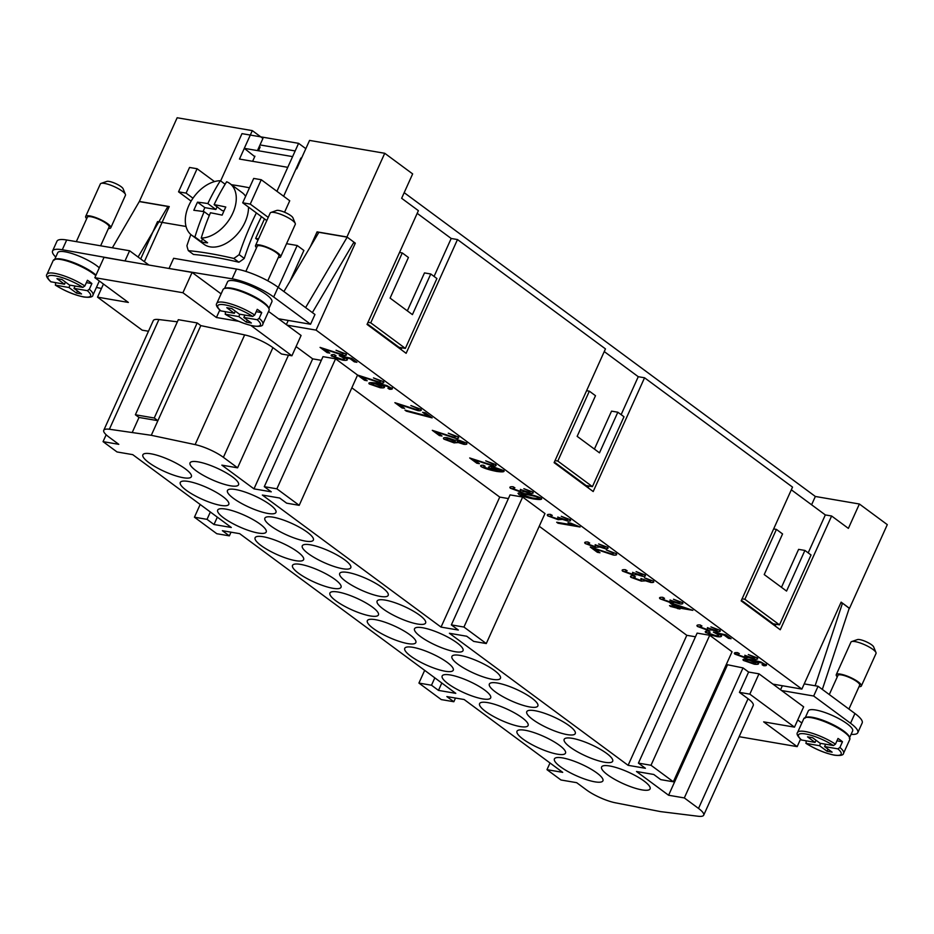 <?xml version="1.0" encoding="UTF-8"?>
<svg xmlns="http://www.w3.org/2000/svg" width="934" height="934" viewBox="0 0 934 934"><rect width="100%" height="100%" fill="white"/><g stroke="black" fill="none" stroke-linecap="round" stroke-linejoin="round"><path stroke-width="1.4" d="M703.699 815.172A22.941 5.429 24.3 0 1 698.072 816.246L660.548 811.611L614.782 802.68A22.941 5.429 24.3 0 1 586.517 789.954L576.675 782.68L560.949 779.983L546.985 769.674L562.712 772.36L464.151 699.531L446.861 696.577L453.842 701.738L441.257 699.578L418.922 683.081L431.496 685.229L438.478 690.389L455.78 693.343L239.676 533.664L222.374 530.699L229.355 535.859L216.781 533.711L194.435 517.202L207.021 519.351L214.003 524.511L231.305 527.476L132.745 454.648L117.019 451.951L103.055 441.642L118.781 444.327L108.939 437.054A22.941 5.429 24.3 0 1 103.756 430.305A22.941 5.429 24.3 0 1 109.383 429.243L151.285 435.302L195.124 444.607A22.941 5.429 24.3 0 1 223.389 457.333L237.586 467.829L221.86 465.144L253.978 488.867L271.269 491.821L264.287 486.672L276.873 488.821L299.207 505.329L286.633 503.169L279.651 498.02L262.349 495.055L441.035 627.099L458.337 630.053L451.356 624.893L510.057 494.892L522.643 497.04L463.941 627.053L486.275 643.549L473.69 641.401L466.72 636.241L449.417 633.287L628.103 765.32L645.406 768.285L638.424 763.125L651.01 765.273L673.344 781.781L660.758 779.633L653.777 774.473L636.486 771.507L668.592 795.243L684.318 797.928L698.515 808.424A22.941 5.429 24.3 0 1 703.699 815.172L753.236 705.474A22.941 5.429 -155.7 0 0 748.052 698.725L739.436 692.363L749.815 694.137L794.484 727.142L803.649 706.828L772.943 684.132L801.874 689.082L841.137 602.138L849.216 608.279M800.52 739.203L797.169 746.628L739.133 736.692M794.484 727.142L763.662 721.865L797.169 746.628M112.36 247.802L139.364 201.452L169.241 206.566L144.361 261.66M254.725 156.632L244.288 148.343L252.32 130.62L177.156 117.754L139.364 201.452M103.464 284.029L97.533 297.152L142.201 330.169L148.483 331.243M177.355 321.81L158.92 319.545A22.941 5.429 -155.7 0 0 153.281 320.607L103.756 430.305M197.179 322.93L178.312 319.697L135.383 414.766L154.25 418L197.179 322.93L200.81 325.604L244.65 334.909L195.124 444.607M296.066 168.739L296.72 168.856L309.563 140.415L384.738 153.281L346.946 236.967L355.317 243.167L316.066 330.111L287.123 325.16L301.087 335.469L291.91 355.784L281.531 354.009L272.915 347.635A22.941 5.429 -155.7 0 0 244.65 334.909M291.91 355.784L250.907 325.476M238.719 321.319L216.419 317.502L182.912 292.739L94.848 277.678L128.355 302.429L97.533 297.152M264.287 486.672L322.989 356.66L335.575 358.808L357.559 375.048L379.262 382.029L381.049 381.177L373.46 377.92L383.314 381.586L383.862 382.555M383.314 381.586C384.469 382.858 383.547 383.337 380.558 383.01L361.913 376.846L367.179 380.733L364.575 380.29L357.897 375.351M352.165 388.042L499.737 497.086L508.4 498.569M522.643 497.04L544.977 513.548L486.275 643.549M539.233 526.262L686.805 635.307L695.468 636.79M638.424 763.125L697.126 633.112L709.712 635.272L732.046 651.769L673.344 781.781M726.302 664.494L743.02 667.915L748.601 672.048L758.98 673.823L772.943 684.132M316.066 330.111L801.874 689.082M296.066 346.584L312.68 358.854L321.331 360.337M345.895 353.939C347.051 355.212 346.129 355.691 343.14 355.364L324.507 349.199L329.76 353.087L327.157 352.643L320.058 347.39L341.856 354.383L343.63 353.531L336.053 350.273L345.895 353.939L346.444 354.92M420.72 409.232C421.876 410.505 420.965 410.972 417.965 410.656L399.332 404.492L404.585 408.38L401.994 407.936L394.884 402.682L416.681 409.664L418.455 408.823L410.878 405.566L420.72 409.232L421.281 410.201M418.771 409.384L418.502 408.742L418.771 409.384M458.139 436.878C459.294 438.151 458.372 438.618 455.383 438.303L436.75 432.138L442.004 436.026L439.4 435.583L432.302 430.329L454.087 437.31L455.874 436.47L448.285 433.213L458.139 436.878L458.687 437.848M495.545 464.525C496.701 465.786 495.791 466.264 492.79 465.949L474.157 459.785L479.422 463.673L476.819 463.229L469.709 457.975L491.506 464.957L493.292 464.116L485.703 460.859L495.545 464.525L496.106 465.494M493.596 464.677L493.327 464.035L493.596 464.677M509.894 487.268L510.361 488.225C509.275 487.023 510.209 486.544 513.151 486.766L514.821 487.793L512.591 488.599L519.397 491.015L521.569 490.198L520.343 489.463L528.901 492.37L530.582 491.669L523.846 488.669L532.765 492.02C533.711 493.164 532.859 493.607 530.208 493.374L524.266 491.517L520.845 492.066L510.361 488.225L509.871 487.303M532.765 492.02L533.209 492.895M510.396 488.143L520.88 491.984L524.336 491.809M547.301 514.914L547.768 515.872C546.694 514.669 547.616 514.19 550.57 514.412L552.227 515.44L550.009 516.245L556.804 518.662L558.987 517.845L557.761 517.109L566.319 520.016L568 519.316L561.264 516.315L570.184 519.666C571.129 520.81 570.277 521.254 567.615 521.009L561.684 519.164L558.252 519.713L547.768 515.872L547.277 514.949M559.279 518.382L559.022 517.763L559.279 518.382M570.184 519.666L570.627 520.542M547.814 515.79L558.298 519.631L561.743 519.456M584.719 542.561L585.186 543.506C584.1 542.315 585.034 541.837 587.988 542.059L589.646 543.086L587.416 543.892L594.222 546.308L596.394 545.491L595.168 544.755L603.726 547.663L605.407 546.95L598.671 543.962L607.59 547.312C608.536 548.445 607.684 548.9 605.034 548.655L599.091 546.81L595.67 547.347L585.186 543.506L584.696 542.596M607.59 547.312L608.046 548.188M585.221 543.436L595.705 547.277L599.161 547.091M622.126 570.207L622.604 571.153C621.519 569.962 622.453 569.471 625.395 569.705L627.064 570.732L624.834 571.538L631.629 573.955L633.812 573.137L632.587 572.402L641.144 575.309L642.826 574.597L636.089 571.608L645.009 574.959C645.954 576.091 645.102 576.547 642.452 576.301L636.509 574.457L633.089 574.994L622.604 571.153L622.114 570.242M645.009 574.959L645.452 575.834M622.639 571.071L633.124 574.912L636.568 574.737M659.544 597.842L660.011 598.799C658.925 597.608 659.859 597.118 662.813 597.34L664.471 598.379L662.241 599.184L669.048 601.601L671.231 600.784L670.005 600.048L678.551 602.955L680.232 602.243L673.496 599.254L682.427 602.605C683.373 603.738 682.509 604.193 679.859 603.948L673.916 602.091L670.495 602.64L660.011 598.799L659.521 597.888M671.511 601.309L671.266 600.702L671.511 601.309M682.427 602.605L682.871 603.481M660.046 598.717L670.53 602.558L673.986 602.383M696.951 625.488L697.429 626.445C696.344 625.255 697.278 624.764 700.22 624.986L701.889 626.025L699.659 626.831L706.454 629.247L708.637 628.43L707.412 627.695L715.969 630.602L717.651 629.89L710.914 626.901L719.834 630.252C720.779 631.384 719.927 631.839 717.277 631.594L711.334 629.738L707.914 630.287L697.429 626.445L696.939 625.535M719.834 630.252L720.277 631.127M697.464 626.364L707.949 630.205L711.404 630.03M734.871 654.01L734.836 654.092C733.75 652.901 734.684 652.411 737.638 652.632L739.296 653.66L737.066 654.477L743.873 656.894L746.056 656.077L744.83 655.341L753.376 658.248L755.057 657.536L748.321 654.547L757.252 657.898C758.198 659.03 757.346 659.486 754.684 659.241L748.753 657.384L745.32 657.933L734.836 654.092L734.346 653.181L745.355 657.851L748.788 657.303L754.719 659.159C757.381 659.404 758.233 658.949 757.287 657.816M746.348 656.602L746.091 655.995L746.348 656.602M757.252 657.898L757.696 658.774M766.02 664.378C767.036 665.44 766.23 665.872 763.568 665.685L762.051 664.681L763.884 664.716L763.72 663.934L761.875 662.988L752.722 660.653L758.268 663.082C759.167 664.214 757.848 664.576 754.287 664.202L743.417 660.431C742.051 659.03 744.375 658.715 750.364 659.509L760.79 661.949L766.475 665.218M763.884 664.716L761.911 662.906L752.722 660.653M758.268 663.082L758.63 663.77M743.009 659.626L743.417 660.431L742.985 659.673M705.275 631.617L705.777 632.622C704.621 631.396 705.532 630.905 708.486 631.127L710.109 632.201L707.995 633.007L715.642 635.599C718.223 635.902 719.133 635.622 718.374 634.77L713.366 632.108L725.718 634.805L731.042 638.739L728.462 638.296L724.177 635.143L717.709 633.707L721.106 635.447C722.11 636.638 720.838 637.046 717.3 636.673L711.264 635.155L705.252 631.653M721.106 635.447L721.527 636.217M670.822 606.586L669.515 605.617L674.78 606.516L670.122 603.072L672.608 603.492L692.841 610.346L678.574 607.906L680.022 608.98L677.535 608.548L676.088 607.485L670.857 606.505L679.87 608.863M630.462 576.36L630.929 577.305C629.843 576.115 630.777 575.624 633.719 575.858L635.389 576.885L633.159 577.691L639.965 580.107L642.137 579.29L640.911 578.555L649.469 581.462L651.15 580.75L644.413 577.761L653.333 581.111C654.279 582.244 653.426 582.699 650.776 582.454L644.834 580.609L641.413 581.146L630.929 577.305L630.438 576.395M653.333 581.111L653.777 581.987M630.964 577.224L641.448 581.065L644.904 580.89M616.113 553.605C617.269 554.878 616.358 555.356 613.358 555.041L594.724 548.877L599.978 552.765L597.386 552.309L590.276 547.067L612.074 554.049L613.86 553.208L606.271 549.951L616.113 553.605L616.673 554.586M580.107 526.998L558.007 523.215L556.687 522.246L573.908 525.2L568.012 522.69L570.639 523.133L580.107 526.998M541.241 498.289C542.526 499.643 539.934 499.865 533.489 498.931C526.671 497.6 521.767 496.094 518.779 494.436L518.603 493.024L526.496 493.771C533.349 495.125 538.264 496.619 541.241 498.289L541.627 498.989M517.985 493.35L518.603 493.024M480.625 465.704L481.068 466.58C480.041 465.517 480.858 465.097 483.52 465.284L485.026 466.264L483.31 466.977L493.817 470.199L488.867 467.899C487.933 466.755 489.276 466.381 492.895 466.778L503.695 470.538C505.014 471.915 502.69 472.219 496.736 471.437C489.381 469.965 484.162 468.343 481.068 466.58L480.613 465.751M503.695 470.538L504.08 471.285M466.416 442.996C467.444 444.152 466.568 444.596 463.789 444.315L457.8 442.389L454.157 442.903L443.965 439.155C442.798 437.848 443.872 437.357 447.176 437.707L454.811 440.183L457.66 439.751L466.416 442.996L466.907 443.872M443.452 438.151L444 439.073L454.193 442.833L457.812 442.611M444 439.073L443.428 438.198M427.865 416.19L422.612 412.303L425.215 412.758L432.15 417.883L406.337 411.147L404.982 410.143L427.865 416.19L422.798 412.338M391.895 387.925C392.91 388.988 392.093 389.42 389.443 389.233L387.914 388.229L389.758 388.264L389.583 387.482L387.75 386.524L378.585 384.201L384.131 386.629C385.041 387.75 383.711 388.124 380.161 387.738L369.292 383.979C367.926 382.566 370.238 382.263 376.239 383.057L386.664 385.485L392.35 388.754M389.758 388.264L387.785 386.442L378.585 384.201M384.131 386.629L384.493 387.318M368.872 383.173L369.327 383.897L368.86 383.22M331.138 355.165L331.652 356.169C330.496 354.943 331.395 354.441 334.349 354.675L335.971 355.737L333.87 356.543L341.517 359.146C344.097 359.438 344.996 359.17 344.237 358.317L339.24 355.644L351.593 358.352L356.905 362.287L354.325 361.843L350.052 358.679L343.572 357.255L346.981 358.983C347.973 360.185 346.701 360.594 343.163 360.22L337.139 358.703L331.115 355.2M346.981 358.983L347.39 359.765M324.507 349.199L343.175 355.282C346.175 355.609 347.086 355.13 345.93 353.858M336.217 350.308L343.665 353.449M320.245 347.425L327.204 352.562L329.609 352.97M361.913 376.846L380.593 382.928C383.582 383.255 384.504 382.777 383.349 381.504M373.623 377.955L381.084 381.095M357.664 375.071L364.61 380.208L367.027 380.617M357.559 375.048L299.207 505.329M399.332 404.492L418 410.575C421.001 410.902 421.911 410.423 420.755 409.15M411.042 405.601L418.502 408.742M395.07 402.717L402.029 407.854L404.434 408.263M436.75 432.138L455.418 438.221C458.407 438.536 459.33 438.069 458.174 436.797M448.46 433.248L455.909 436.388M432.489 430.364L439.435 435.501L441.852 435.909M474.157 459.785L492.825 465.868C495.826 466.183 496.748 465.716 495.58 464.443M485.867 460.894L493.327 464.035M469.895 458.01L476.854 463.147L479.259 463.556M524.301 491.436L530.243 493.292C532.894 493.526 533.746 493.082 532.8 491.938M523.986 488.704L530.617 491.588M520.378 489.381L521.604 490.117M512.626 488.517L514.856 487.711M561.719 519.082L567.662 520.927C570.312 521.172 571.164 520.728 570.219 519.584M561.404 516.35L568.035 519.234M557.796 517.027L559.022 517.763M550.044 516.163L552.274 515.358M599.126 546.729L605.069 548.573C607.719 548.818 608.583 548.363 607.637 547.231M598.811 543.985L605.442 546.88M595.215 544.674L596.441 545.409M587.451 543.81L589.681 543.004M636.544 574.375L642.487 576.22C645.137 576.465 645.989 576.009 645.044 574.877M636.229 571.631L642.861 574.515M632.622 572.32L633.847 573.056M624.869 571.456L627.099 570.651M673.963 602.021L679.894 603.866C682.556 604.111 683.408 603.656 682.462 602.523M673.636 599.278L680.279 602.161M670.04 599.967L671.266 600.702M662.276 599.103L664.506 598.297M711.369 629.656L717.312 631.512C719.962 631.758 720.814 631.302 719.869 630.17M711.054 626.924L717.686 629.808M707.447 627.613L708.673 628.349M699.694 626.749L701.924 625.943M748.461 654.571L755.104 657.454M744.865 655.259L746.091 655.995M737.113 654.395L739.331 653.578M763.568 665.685L763.615 665.603C766.265 665.79 767.083 665.358 766.055 664.296M743.452 660.35L754.322 664.121C757.883 664.494 759.202 664.132 758.303 663M762.237 664.693L763.615 665.603M755.875 662.895L748.753 660.011L745.636 660.712M745.601 660.793L752.769 663.163L755.606 662.475L748.718 660.093L745.425 660.338M705.824 632.54L717.335 636.591C720.873 636.965 722.145 636.556 721.141 635.365M717.709 633.707L724.212 635.062L728.497 638.214L730.89 638.622M713.529 632.143L718.409 634.688M708.03 632.925L710.144 632.12M669.701 605.652L670.857 606.505M678.574 607.906L692.689 610.241M670.308 603.107L674.78 606.516M687.202 608.641L673.939 604.368L677.267 606.937L687.202 608.641L673.904 604.45M644.869 580.528L650.811 582.372C653.461 582.618 654.314 582.162 653.368 581.03M644.553 577.784L651.185 580.668M640.946 578.473L642.172 579.208M633.194 577.609L635.424 576.803M594.724 548.877L613.393 554.959C616.393 555.275 617.304 554.796 616.148 553.523M606.435 549.974L613.895 553.126M590.463 547.091L597.421 552.239L599.826 552.648M558.007 523.215L579.944 526.881M568.059 522.608L573.908 525.2M556.886 522.281L558.042 523.133M518.639 492.942L518.814 494.355C521.802 496.012 526.706 497.518 533.524 498.861C539.98 499.783 542.561 499.562 541.276 498.207M539.187 498.172L535.999 496.468L527.897 494.693C522.433 493.911 520.145 493.923 521.032 494.74M520.845 494.425L532.135 497.939C537.599 498.721 539.887 498.709 539 497.892L535.999 496.468M535.964 496.538L527.862 494.775C522.398 493.993 520.11 494.004 520.985 494.822M481.103 466.498C484.197 468.261 489.416 469.884 496.771 471.355C502.726 472.137 505.049 471.833 503.73 470.456M488.902 467.817L494.331 470.281M483.345 466.895L485.061 466.183M501.897 470.619L494.203 467.689L491.623 468.459M491.354 467.969L498.616 470.934L501.628 470.281L494.168 467.771L491.576 468.541M457.835 442.307L463.824 444.234C466.603 444.514 467.479 444.07 466.451 442.914M464.467 443.02L459.154 440.685L457.368 441.373M457.333 441.455L462.458 443.311L464.221 442.623L459.119 440.766L457.1 440.953M455.383 441.548L448.553 438.618L446.23 439.47M446.195 439.552L452.768 441.899L455.08 441.046L448.518 438.7L446.195 439.552L445.938 438.968M405.181 410.178L431.998 417.767M389.443 389.233L389.478 389.151C392.128 389.338 392.945 388.906 391.93 387.844M369.327 383.897L380.196 387.657C383.746 388.042 385.077 387.668 384.166 386.548M388.1 388.24L389.478 389.151M381.737 386.442L374.616 383.547L371.51 384.259M371.475 384.341L378.632 386.711L381.481 386.022L374.581 383.629L371.288 383.874M331.687 356.087L343.21 360.139C346.748 360.512 348.008 360.104 347.016 358.901M343.572 357.255L350.087 358.598L354.36 361.762L356.753 362.17M339.392 355.679L344.272 358.236M333.905 356.461L336.007 355.656M404.188 192.661L815.347 496.468L859.385 504.01L848.376 528.387L831.622 516L780.252 629.761L741.164 600.877L792.534 487.116L644.553 377.78L593.195 491.541L554.107 462.657L605.466 348.896L457.485 239.548L406.127 353.309L367.039 324.425L418.397 210.664L401.643 198.288L412.653 173.911L384.738 153.281M859.385 504.01L887.3 524.639L849.508 608.326M791.32 489.801L825.329 514.926L831.622 516M417.194 213.349L451.192 238.474L457.485 239.548M604.251 351.569L638.261 376.706L644.553 377.78M775.173 626.014L775.967 624.262M808.19 552.881L825.329 514.926M741.421 600.305L773.2 623.784L779.493 624.858L811.039 554.983L804.898 550.441L798.605 549.367L781.478 587.323M804.898 550.441L786.556 591.07L764.222 574.562L782.564 533.944L776.423 529.403L744.865 599.278L779.493 624.858M744.865 599.278L742.11 598.811M776.423 529.403L773.656 528.924M451.192 238.474L434.065 276.417M401.83 347.81L401.048 349.549M405.356 348.405L436.914 278.53L430.772 273.989L412.419 314.618L390.085 298.109L408.427 257.48L402.285 252.939L370.74 322.825L405.356 348.405L399.063 347.331L367.296 323.853M407.341 310.859L424.48 272.915L430.772 273.989M370.74 322.825L367.973 322.347M402.285 252.939L399.518 252.472M638.261 376.706L621.133 414.649M588.899 486.03L588.105 487.781M594.409 449.091L611.548 411.135L617.829 412.221L599.488 452.838L577.154 436.341L595.495 395.712L589.354 391.171L586.587 390.704M589.354 391.171L557.808 461.057L592.425 486.637L586.132 485.563L554.364 462.085M592.425 486.637L623.982 416.751L617.829 412.221M557.808 461.057L555.041 460.579M219.77 310.076L216.419 317.502M94.848 277.678L104.024 257.364L192.089 272.424L221.101 293.871M192.089 272.424L182.912 292.739M268.56 311.431L287.123 325.16M278.472 318.763L310.555 324.25L273.697 297.012A32.118 7.612 -155.7 0 0 232.134 278.811L170.07 268.665M224.557 288.466L227.569 281.799A24.319 5.756 24.3 0 1 242.933 282.955A24.319 5.756 24.3 0 1 266.4 294.654A24.319 5.756 24.3 0 1 271.887 301.81L268.875 308.477M224.989 288.361A24.319 5.756 24.3 0 1 241.474 290.906A24.319 5.756 24.3 0 1 263.096 301.974A24.319 5.756 24.3 0 1 268.665 308.08M132.406 432.08L139.014 417.451L135.383 414.766M139.014 417.451L157.881 420.685L154.25 418M151.285 435.302L200.81 325.604M288.454 355.189L237.586 467.829M739.436 692.363L748.601 672.048M758.98 673.823L749.815 694.137M797.729 719.951L801.851 722.998M709.712 635.272L651.01 765.273M628.103 765.32L686.805 635.307M455.5 698.06L453.842 701.738M424.666 670.355L418.922 683.081M434.824 677.862L431.496 685.229M441.805 683.023L438.478 690.389M231.013 532.182L229.355 535.859M200.18 504.477L194.435 517.202M210.348 511.995L207.021 519.351M217.33 517.144L214.003 524.511M441.035 627.099L499.737 497.086M451.356 624.893L463.941 627.053M335.575 358.808L276.873 488.821M253.978 488.867L312.68 358.854M727.294 665.23L668.592 795.243M278.274 287.392L297.187 245.502L286.563 243.681M258.52 238.882L255.671 238.403L264.485 218.895L242.7 202.806L250.254 204.102L261.251 179.725L253.709 178.429L242.7 202.806M276.943 191.307L298.6 143.334L241.988 133.644L220.646 180.916M186.053 226.483L157.542 221.603L140.684 258.952M233.757 258.438L238.882 262.221A229.811 54.429 -155.7 0 0 214.715 257.259A229.811 54.429 -155.7 0 0 193.478 254.457L188.353 250.662A238.147 56.402 24.3 0 1 209.648 253.511A238.147 56.402 24.3 0 1 233.757 258.438A50.471 33.005 -53.5 0 0 239.139 254.62A238.147 171.132 -80.3 0 1 256.383 212.917M743.02 667.915L684.318 797.928M550.009 762.973L546.985 769.674M106.161 434.765L103.055 441.642M604.625 762.249A26.607 6.304 24.3 0 1 577.259 751.695A26.607 6.304 24.3 0 1 564.171 739.343A26.607 6.304 24.3 0 1 572.227 738.327A26.607 6.304 24.3 0 1 599.593 748.881A26.607 6.304 24.3 0 1 612.681 761.245A26.607 6.304 24.3 0 1 604.625 762.249M567.207 734.614A26.607 6.304 24.3 0 1 539.84 724.048A26.607 6.304 24.3 0 1 526.753 711.696A26.607 6.304 24.3 0 1 534.82 710.681A26.607 6.304 24.3 0 1 562.186 721.235A26.607 6.304 24.3 0 1 575.262 733.599A26.607 6.304 24.3 0 1 567.207 734.614M529.788 706.968A26.607 6.304 24.3 0 1 502.434 696.402A26.607 6.304 24.3 0 1 489.346 684.05A26.607 6.304 24.3 0 1 497.402 683.034A26.607 6.304 24.3 0 1 524.768 693.588A26.607 6.304 24.3 0 1 537.856 705.952A26.607 6.304 24.3 0 1 529.788 706.968M492.381 679.322A26.607 6.304 24.3 0 1 465.015 668.756A26.607 6.304 24.3 0 1 451.928 656.404A26.607 6.304 24.3 0 1 459.995 655.388A26.607 6.304 24.3 0 1 487.361 665.942A26.607 6.304 24.3 0 1 500.437 678.306A26.607 6.304 24.3 0 1 492.381 679.322M454.963 651.675A26.607 6.304 24.3 0 1 427.609 641.109A26.607 6.304 24.3 0 1 414.521 628.757A26.607 6.304 24.3 0 1 422.577 627.741A26.607 6.304 24.3 0 1 449.943 638.296A26.607 6.304 24.3 0 1 463.031 650.659A26.607 6.304 24.3 0 1 454.963 651.675M417.556 624.029A26.607 6.304 24.3 0 1 390.19 613.463A26.607 6.304 24.3 0 1 377.103 601.111A26.607 6.304 24.3 0 1 385.17 600.095A26.607 6.304 24.3 0 1 412.524 610.649A26.607 6.304 24.3 0 1 425.612 623.013A26.607 6.304 24.3 0 1 417.556 624.029M380.138 596.382A26.607 6.304 24.3 0 1 352.772 585.816A26.607 6.304 24.3 0 1 339.696 573.464A26.607 6.304 24.3 0 1 347.752 572.449A26.607 6.304 24.3 0 1 375.118 583.014A26.607 6.304 24.3 0 1 388.205 595.367A26.607 6.304 24.3 0 1 380.138 596.382M342.731 568.736A26.607 6.304 24.3 0 1 315.365 558.17A26.607 6.304 24.3 0 1 302.277 545.818A26.607 6.304 24.3 0 1 310.345 544.802A26.607 6.304 24.3 0 1 337.699 555.368A26.607 6.304 24.3 0 1 350.787 567.72A26.607 6.304 24.3 0 1 342.731 568.736M305.313 541.09A26.607 6.304 24.3 0 1 277.947 530.535A26.607 6.304 24.3 0 1 264.871 518.172A26.607 6.304 24.3 0 1 272.926 517.156A26.607 6.304 24.3 0 1 300.293 527.722A26.607 6.304 24.3 0 1 313.369 540.074A26.607 6.304 24.3 0 1 305.313 541.09M267.906 513.443A26.607 6.304 24.3 0 1 240.54 502.889A26.607 6.304 24.3 0 1 227.452 490.525A26.607 6.304 24.3 0 1 235.508 489.509A26.607 6.304 24.3 0 1 262.874 500.075A26.607 6.304 24.3 0 1 275.962 512.427A26.607 6.304 24.3 0 1 267.906 513.443M230.488 485.797A26.607 6.304 24.3 0 1 203.122 475.243A26.607 6.304 24.3 0 1 190.034 462.879A26.607 6.304 24.3 0 1 198.101 461.863A26.607 6.304 24.3 0 1 225.468 472.429A26.607 6.304 24.3 0 1 238.544 484.781A26.607 6.304 24.3 0 1 230.488 485.797M594.853 781.828A26.607 6.304 24.3 0 1 567.487 771.262A26.607 6.304 24.3 0 1 554.411 758.91A26.607 6.304 24.3 0 1 562.466 757.894A26.607 6.304 24.3 0 1 589.833 768.46A26.607 6.304 24.3 0 1 602.92 780.812A26.607 6.304 24.3 0 1 594.853 781.828M557.446 754.182A26.607 6.304 24.3 0 1 530.08 743.616A26.607 6.304 24.3 0 1 516.992 731.264A26.607 6.304 24.3 0 1 525.06 730.248A26.607 6.304 24.3 0 1 552.414 740.814A26.607 6.304 24.3 0 1 565.502 753.166A26.607 6.304 24.3 0 1 557.446 754.182M520.028 726.535A26.607 6.304 24.3 0 1 492.662 715.981A26.607 6.304 24.3 0 1 479.586 703.617A26.607 6.304 24.3 0 1 487.641 702.601A26.607 6.304 24.3 0 1 515.008 713.167A26.607 6.304 24.3 0 1 528.095 725.52A26.607 6.304 24.3 0 1 520.028 726.535M482.621 698.889A26.607 6.304 24.3 0 1 455.255 688.335A26.607 6.304 24.3 0 1 442.167 675.971A26.607 6.304 24.3 0 1 450.223 674.955A26.607 6.304 24.3 0 1 477.589 685.521A26.607 6.304 24.3 0 1 490.677 697.873A26.607 6.304 24.3 0 1 482.621 698.889M445.203 671.242A26.607 6.304 24.3 0 1 417.837 660.688A26.607 6.304 24.3 0 1 404.749 648.324A26.607 6.304 24.3 0 1 412.816 647.309A26.607 6.304 24.3 0 1 440.183 657.875A26.607 6.304 24.3 0 1 453.259 670.227A26.607 6.304 24.3 0 1 445.203 671.242M407.784 643.596A26.607 6.304 24.3 0 1 380.43 633.042A26.607 6.304 24.3 0 1 367.342 620.678A26.607 6.304 24.3 0 1 375.398 619.662A26.607 6.304 24.3 0 1 402.764 630.228A26.607 6.304 24.3 0 1 415.852 642.58A26.607 6.304 24.3 0 1 407.784 643.596M370.378 615.95A26.607 6.304 24.3 0 1 343.012 605.395A26.607 6.304 24.3 0 1 329.924 593.032A26.607 6.304 24.3 0 1 337.991 592.016A26.607 6.304 24.3 0 1 365.357 602.582A26.607 6.304 24.3 0 1 378.433 614.934A26.607 6.304 24.3 0 1 370.378 615.95M332.959 588.303A26.607 6.304 24.3 0 1 305.593 577.749A26.607 6.304 24.3 0 1 292.517 565.385A26.607 6.304 24.3 0 1 300.573 564.381A26.607 6.304 24.3 0 1 327.939 574.935A26.607 6.304 24.3 0 1 341.027 587.288A26.607 6.304 24.3 0 1 332.959 588.303M295.553 560.657A26.607 6.304 24.3 0 1 268.186 550.103A26.607 6.304 24.3 0 1 255.099 537.75A26.607 6.304 24.3 0 1 263.166 536.735A26.607 6.304 24.3 0 1 290.521 547.289A26.607 6.304 24.3 0 1 303.608 559.653A26.607 6.304 24.3 0 1 295.553 560.657M258.134 533.022A26.607 6.304 24.3 0 1 230.768 522.456A26.607 6.304 24.3 0 1 217.692 510.104A26.607 6.304 24.3 0 1 225.748 509.088A26.607 6.304 24.3 0 1 253.114 519.643A26.607 6.304 24.3 0 1 266.202 532.006A26.607 6.304 24.3 0 1 258.134 533.022M220.728 505.376A26.607 6.304 24.3 0 1 193.361 494.81A26.607 6.304 24.3 0 1 180.274 482.458A26.607 6.304 24.3 0 1 188.341 481.442A26.607 6.304 24.3 0 1 215.696 491.996A26.607 6.304 24.3 0 1 228.783 504.36A26.607 6.304 24.3 0 1 220.728 505.376M642.032 789.895A26.607 6.304 24.3 0 1 614.665 779.341A26.607 6.304 24.3 0 1 601.589 766.977A26.607 6.304 24.3 0 1 609.645 765.973A26.607 6.304 24.3 0 1 637.011 776.528A26.607 6.304 24.3 0 1 650.099 788.88A26.607 6.304 24.3 0 1 642.032 789.895M183.309 477.729A26.607 6.304 24.3 0 1 155.943 467.163A26.607 6.304 24.3 0 1 142.867 454.811A26.607 6.304 24.3 0 1 150.923 453.796A26.607 6.304 24.3 0 1 178.289 464.35A26.607 6.304 24.3 0 1 191.365 476.714A26.607 6.304 24.3 0 1 183.309 477.729M190.851 234.539A238.147 171.132 99.7 0 0 186.928 245.689A50.471 33.005 -53.5 0 0 188.353 250.662M249.471 187.804A238.147 56.402 -155.7 0 0 240.096 186.064A238.147 56.402 -155.7 0 0 231.434 184.71M225.327 183.905A238.147 56.402 -155.7 0 0 224.58 183.823M261.462 216.665A229.811 165.131 99.7 0 0 244.264 258.414L239.139 254.62M284.555 212.228L289.738 200.763L261.251 179.725M238.882 262.221A50.471 33.005 -53.5 0 0 244.264 258.414M268.233 217.377L250.254 204.102M266.774 220.599L264.485 218.895M214.493 181.593L197.097 168.739L189.544 167.455L178.546 191.832L186.088 193.116L197.097 168.739M192.976 198.206L186.088 193.116M216.816 303.363C215.579 304.823 216.84 307.309 220.599 310.824L234.341 313.287L226.799 307.718L231.83 308.582L239.373 314.151L252.694 316.428L254.702 315.027A25.241 5.978 24.3 0 0 224.464 302.394A25.241 5.978 24.3 0 0 216.816 303.363L223.063 289.54A25.241 5.978 24.3 0 1 239.011 290.754A25.241 5.978 24.3 0 1 263.353 302.896A25.241 5.978 24.3 0 1 269.062 310.31L262.816 324.133A25.241 5.978 24.3 0 0 259.173 318.319L257.165 319.732L243.832 317.455L251.374 323.024L246.343 322.16L238.8 316.591L225.152 314.186C234.773 320.164 244.311 324.133 253.756 326.071C259.967 326.737 262.979 326.094 262.816 324.133M254.702 315.027L257.27 309.329A25.241 5.978 24.3 0 1 259.687 311.022A25.241 5.978 24.3 0 1 261.742 312.633L259.173 318.319M234.341 313.287L235.31 311.15M256.208 311.687L261.742 312.633M238.8 316.591L239.863 314.233M257.165 319.732A23.397 5.546 24.3 0 1 253.324 325.896A23.397 5.546 24.3 0 1 225.479 314.314L225.269 311.734M246.343 322.16L247.312 320.012M243.832 317.455L244.906 315.097M191.108 201.114L178.546 191.832M301.437 158.43L300.9 158.033L283.644 196.257M298.6 143.334L305.838 148.669M257.971 240.096L255.671 238.403M259.127 146.883L260.131 147.047L258.461 150.771M244.288 148.343L292.599 156.608M96.424 287.462L101.456 288.466M297.187 245.502L303.889 250.452L289.995 281.239M310.555 324.25L314.956 314.501L278.099 287.263A32.118 7.612 24.3 0 0 236.535 269.062L173.642 258.298L169.229 268.046M245.852 271.409L257.2 246.272A11.932 2.825 24.3 0 1 264.742 246.833A11.932 2.825 24.3 0 1 276.254 252.577A11.932 2.825 24.3 0 1 278.939 256.091L267.778 280.807M256.535 247.755A13.765 3.257 24.3 0 1 255.531 245.514A13.765 3.257 24.3 0 1 264.229 246.167A13.765 3.257 24.3 0 1 277.503 252.787A13.765 3.257 24.3 0 1 280.62 256.838A13.765 3.257 24.3 0 1 278.274 257.574M255.531 245.514L270.206 213.01A13.765 3.257 24.3 0 1 270.907 212.462A13.765 3.257 24.3 0 1 292.179 220.284A13.765 3.257 24.3 0 1 295.237 223.448A13.765 3.257 24.3 0 1 295.296 224.335L280.62 256.838M270.907 212.462L276.686 210.465A9.177 2.172 24.3 0 1 290.871 215.684A9.177 2.172 24.3 0 1 292.914 217.785L295.237 223.448M305.605 307.59L347.179 237.154L318.868 232.309L283.901 291.56M347.179 237.154L353.951 242.151L312.376 312.586M126.043 261.123L62.298 249.74A32.118 7.612 -155.7 0 0 52.573 250.966L56.974 241.217A32.118 7.612 24.3 0 1 66.699 239.991L129.604 250.756L148.938 265.046M100.627 245.794L109.103 227.02A11.932 2.825 -155.7 0 0 106.406 223.518A11.932 2.825 -155.7 0 0 94.894 217.774A11.932 2.825 -155.7 0 0 87.364 217.202L76.331 241.637M108.437 228.503A13.765 3.257 -155.7 0 0 110.784 227.779A13.765 3.257 -155.7 0 0 107.667 223.728A13.765 3.257 -155.7 0 0 94.392 217.108A13.765 3.257 -155.7 0 0 85.683 216.443A13.765 3.257 -155.7 0 0 86.687 218.684M110.784 227.779L125.46 195.276A13.765 3.257 -155.7 0 0 125.401 194.377A13.765 3.257 -155.7 0 0 122.342 191.225A13.765 3.257 -155.7 0 0 101.07 183.391A13.765 3.257 -155.7 0 0 100.358 183.951L85.683 216.443M125.401 194.377L123.078 188.726A9.177 2.172 -155.7 0 0 121.035 186.625A9.177 2.172 -155.7 0 0 106.85 181.406L101.07 183.391M139.61 201.627L167.922 206.472L138.08 257.025M167.922 206.472L168.937 207.231M52.573 250.966A32.118 7.612 -155.7 0 0 55.771 257.06M125.203 260.504L129.604 250.756M54.417 260.049L57.721 252.729A24.319 5.756 24.3 0 1 73.097 253.896A24.319 5.756 24.3 0 1 96.552 265.595A24.319 5.756 24.3 0 1 99.296 267.825M95.992 275.145A24.319 5.756 -155.7 0 0 93.26 272.903A24.319 5.756 -155.7 0 0 71.638 261.847A24.319 5.756 -155.7 0 0 55.153 259.302M95.782 275.623A25.241 5.978 -155.7 0 0 93.517 273.825A25.241 5.978 -155.7 0 0 69.174 261.683A25.241 5.978 -155.7 0 0 53.215 260.481L46.98 274.292C45.673 275.542 46.934 278.028 50.763 281.753L64.504 284.228L65.462 282.08M64.504 284.228L56.962 278.659L61.994 279.511L69.536 285.08L82.857 287.368L84.866 285.956L87.434 280.27A25.241 5.978 24.3 0 1 89.851 281.951A25.241 5.978 24.3 0 1 91.894 283.574L89.325 289.26L87.329 290.672L73.996 288.384L81.538 293.953L76.506 293.101L68.964 287.52L55.316 285.115C64.936 291.104 74.463 295.062 83.908 297.012C89.839 297.712 92.863 297.07 92.98 295.062L99.214 281.251A25.241 5.978 -155.7 0 0 99.308 280.971M87.329 290.672A23.397 5.546 -155.7 0 1 83.488 296.825A23.397 5.546 -155.7 0 1 55.643 285.244L55.433 282.675M68.964 287.52L70.027 285.174M76.506 293.101L77.475 290.953M73.996 288.384L75.059 286.038M91.894 283.574L86.372 282.628M781.595 690.53L813.677 696.017L850.535 723.255A32.118 7.612 24.3 0 1 857.786 732.7L862.187 722.951A32.118 7.612 -155.7 0 0 854.937 713.506L818.079 686.268L804.221 683.898M848.924 709.058L859.689 685.206A11.932 2.825 -155.7 0 0 856.992 681.703A11.932 2.825 -155.7 0 0 845.48 675.959A11.932 2.825 -155.7 0 0 837.938 675.387L829.287 694.557M859.023 686.688A13.765 3.257 -155.7 0 0 861.358 685.965A13.765 3.257 -155.7 0 0 858.253 681.913A13.765 3.257 -155.7 0 0 844.966 675.294A13.765 3.257 -155.7 0 0 836.269 674.64A13.765 3.257 -155.7 0 0 837.273 676.87M861.358 685.965L876.034 653.461A13.765 3.257 -155.7 0 0 875.987 652.574A13.765 3.257 -155.7 0 0 872.928 649.41A13.765 3.257 -155.7 0 0 851.656 641.576A13.765 3.257 -155.7 0 0 850.944 642.137L836.269 674.64M875.987 652.574L873.652 646.912A9.177 2.172 -155.7 0 0 871.62 644.81A9.177 2.172 -155.7 0 0 857.435 639.592L851.656 641.576M840.81 602.862L842.491 603.154L849.263 608.151L822.34 689.42M842.491 603.154L815.125 685.766M857.786 732.7A32.118 7.612 24.3 0 1 851.107 734.322M813.677 696.017L818.079 686.268M805.003 718.234L808.307 710.926A24.319 5.756 24.3 0 1 823.671 712.082A24.319 5.756 24.3 0 1 847.138 723.78A24.319 5.756 24.3 0 1 852.637 730.937L849.333 738.245M849.415 737.206A24.319 5.756 -155.7 0 0 843.834 731.1A24.319 5.756 -155.7 0 0 822.224 720.032A24.319 5.756 -155.7 0 0 805.738 717.487M805.89 743.312C815.522 749.29 825.049 753.259 834.494 755.197C840.425 755.898 843.449 755.256 843.565 753.259L849.8 739.436A25.241 5.978 -155.7 0 0 844.102 732.011A25.241 5.978 -155.7 0 0 819.748 719.88A25.241 5.978 -155.7 0 0 803.8 718.666L797.566 732.489C796.258 733.727 797.519 736.214 801.349 739.95L815.078 742.413L807.548 736.844L812.58 737.708L820.11 743.277L833.443 745.554L835.451 744.153L838.02 738.455A25.241 5.978 24.3 0 1 840.437 740.137A25.241 5.978 24.3 0 1 842.48 741.759L836.946 740.814M815.078 742.413L816.047 740.277M842.48 741.759L839.911 747.445L837.903 748.858L824.582 746.581L825.644 744.223M824.582 746.581L832.124 752.15L827.092 751.286L828.049 749.138M827.092 751.286L819.55 745.717L820.612 743.359M819.55 745.717L806.229 743.429L806.019 740.86M837.903 748.858A23.397 5.546 -155.7 0 1 834.074 755.022A23.397 5.546 -155.7 0 1 806.229 743.429L805.902 743.312M310.322 246.798L317.07 231.865L318.506 232.928M286.364 324.588L288.244 320.432M353.531 242.852L355.317 243.167M317.07 231.865L346.946 236.967M782.365 685.743L780.555 689.759M287.765 167.326L239.478 159.06L244.311 148.366M260.014 144.933L295.156 150.946M252.32 130.62L262.933 138.454L257.457 150.596M254.924 156.2L252.612 161.302M815.347 496.468L811.599 504.78M202.515 239.022L201.312 241.708L194.937 236.991A183.473 131.846 -80.3 0 1 204.161 211.691A183.473 43.454 -155.7 0 0 193.828 210.302A182.363 131.052 -80.3 0 1 197.494 202.176A183.473 43.454 24.3 0 1 207.827 203.565A183.473 131.846 -80.3 0 1 220.354 180.706A32.118 21.003 -53.5 0 0 189.987 203.145A32.118 21.003 -53.5 0 0 191.703 235.216L203.939 244.264A32.118 21.003 -53.5 0 0 210.185 246.868A32.118 21.003 -53.5 0 0 235.823 235.753A32.118 21.003 -53.5 0 0 248.514 207.103M245.619 196.35A32.118 21.003 -53.5 0 0 242.116 192.602L229.881 183.554A32.118 21.003 -53.5 0 0 226.647 181.78A183.473 131.846 99.7 0 0 214.12 204.639L222.14 210.57L224.008 210.886M214.12 204.639A183.473 43.454 24.3 0 1 225.794 207.021A182.363 131.052 99.7 0 0 222.129 215.147A183.473 43.454 -155.7 0 0 210.454 212.765A183.473 131.846 99.7 0 0 201.23 238.077A32.118 21.003 -53.5 0 0 231.597 215.626A32.118 21.003 -53.5 0 0 229.881 183.554M201.23 238.077L207.605 242.782A32.118 21.003 126.5 0 1 204.324 242.536A32.118 21.003 126.5 0 1 201.312 241.708M217.062 206.811L215.859 209.496L204.85 207.617L203.075 211.516M207.827 203.565L215.859 209.496M220.354 180.706L225.129 184.232M197.494 202.176L204.85 207.617M204.161 211.691L209.298 215.485M191.703 235.216A32.118 21.003 -53.5 0 0 194.937 236.991M272.915 347.635L223.389 457.333M748.052 698.725L698.515 808.424M158.92 319.545L109.383 429.243M221.008 311.01A23.397 5.546 24.3 0 1 224.849 304.846A23.397 5.546 24.3 0 1 252.694 316.428M232.134 278.811L236.535 269.062M273.697 297.012L278.099 287.263M62.298 249.74L66.699 239.991M92.98 295.062A25.241 5.978 -155.7 0 0 89.325 289.26M84.866 285.956A25.241 5.978 -155.7 0 0 54.627 273.335A25.241 5.978 -155.7 0 0 46.98 274.292M82.857 287.368A23.397 5.546 -155.7 0 0 55.013 275.787A23.397 5.546 -155.7 0 0 51.172 281.94M850.535 723.255L854.937 713.506M835.451 744.153A25.241 5.978 -155.7 0 0 805.213 731.52A25.241 5.978 -155.7 0 0 797.566 732.489M833.443 745.554A23.397 5.546 -155.7 0 0 805.587 733.972A23.397 5.546 -155.7 0 0 801.757 740.137M843.565 753.259A25.241 5.978 -155.7 0 0 839.911 747.445"/></g></svg>
